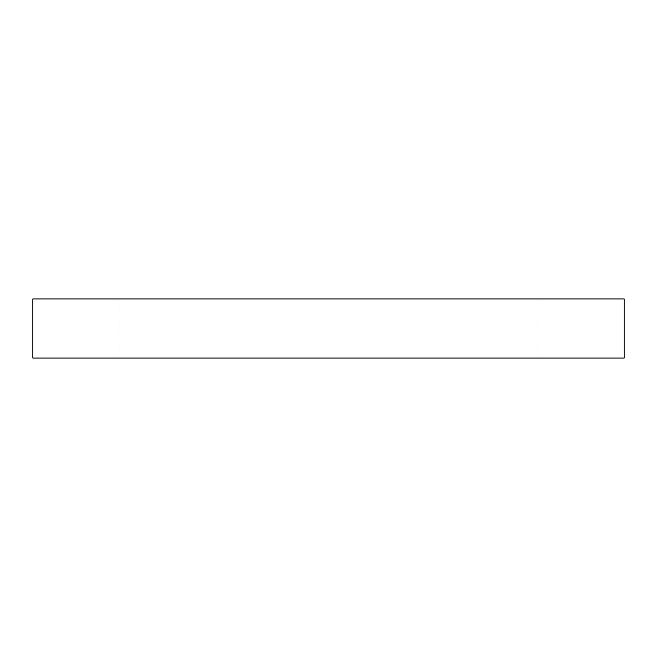 <?xml version="1.0" encoding="UTF-8"?>
<svg xmlns="http://www.w3.org/2000/svg" width="657" height="657" viewBox="0 0 657 657"><rect width="100%" height="100%" fill="white"/><g stroke="black" fill="none" stroke-linecap="round" stroke-linejoin="round"><path stroke-width="0.49" stroke-dasharray="3.29 2.46" d="M120.067 358.065L536.933 358.065L120.067 358.065L120.067 298.935L536.933 298.935L120.067 298.935M536.933 358.065L536.933 298.935M32.85 358.065L624.15 358.065M32.85 298.935L624.15 298.935"/><path stroke-width="0.99" d="M624.15 358.065L32.85 358.065L32.85 298.935L624.15 298.935L624.15 358.065"/></g></svg>
